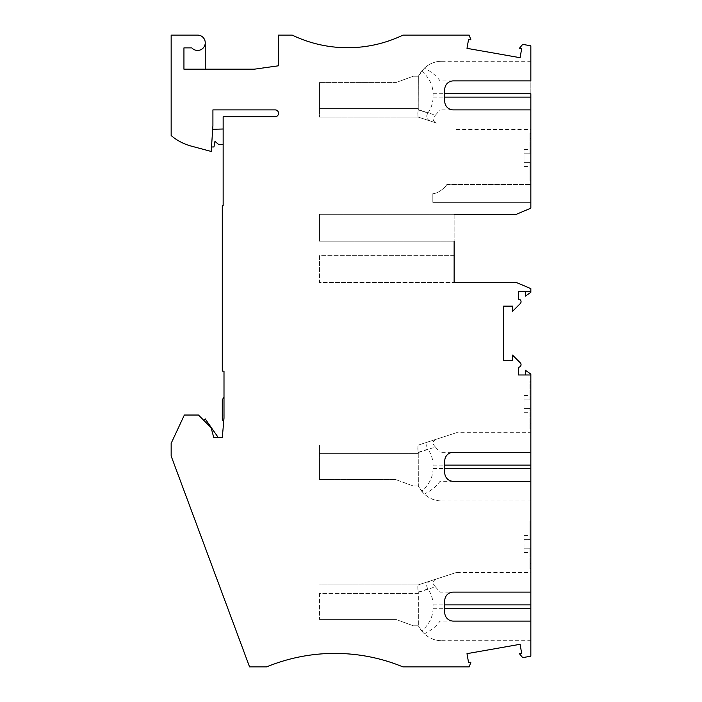 <?xml version="1.0" encoding="UTF-8"?>
<svg xmlns="http://www.w3.org/2000/svg" width="702" height="702" viewBox="0 0 702 702"><rect width="100%" height="100%" fill="white"/><g stroke="black" fill="none" stroke-linecap="round" stroke-linejoin="round"><path stroke-width="0.53" stroke-dasharray="3.51 2.63" d="M205.247 69.191L183.942 69.191L183.942 47.885L191.857 47.885A7.669 7.669 174.2 0 0 205.247 42.769L205.247 69.191L254.291 69.191L278.554 65.786L278.554 35.1L292.19 35.1A127.852 127.852 0 0 0 402.992 35.1L469.164 35.1L470.866 39.768L468.576 39.365L466.997 48.341L520.085 57.704L521.665 48.728L519.383 48.324L522.7 44.375L530.844 45.814L530.844 208.178L516.356 214.303L454.133 214.303L454.133 282.494L516.356 282.494L530.844 288.619L530.844 292.304L525.307 296.183L525.307 291.444L530.844 291.444M223.675 421.893L223.999 396.955L222.297 399.903L222.297 419.506L223.675 421.893L223.999 418.138L222.297 437.618L213.777 437.618L211.118 427.702L213.777 437.618L218.313 437.618L213.777 437.618L211.118 427.702L198.447 415.031L184.354 415.031L171.156 443.339L171.156 456.028L249.57 666.9L266.62 666.9A178.992 178.992 0 0 1 402.992 666.9L469.164 666.9L470.866 662.232L468.576 662.635L466.997 653.659L520.085 644.296L521.665 653.272L519.383 653.676L522.7 657.625L530.844 656.186L530.844 374.105L525.307 370.226L525.307 374.973L530.844 374.973M454.133 255.642L319.463 255.642L319.463 282.494L454.133 282.494L319.463 282.494L319.463 255.642L454.133 255.642L454.133 282.494M454.133 214.303L454.133 241.155L319.463 241.155L319.463 214.303L454.133 214.303L319.463 214.303L319.463 241.155L454.133 241.155M525.307 374.973L518.488 374.973L518.488 367.216A2.554 2.554 0 0 0 520.296 362.855L512.521 355.08L512.521 360.266L503.571 360.266L503.571 306.142L512.521 306.142L512.521 311.337L520.296 303.562A2.554 2.554 0 0 0 518.488 299.192L518.488 291.444L525.307 291.444M530.844 181.063L530.844 133.336L530.844 181.063L529.992 181.063L529.992 162.311L524.025 162.311L524.025 153.791L524.025 162.311L529.992 162.311L529.992 181.063L530.844 181.063M530.844 202.369L530.844 184.477L530.844 202.369L432.827 202.369L432.827 193.691C439.943 193.357 447.06 185.003 446.823 184.477C447.06 185.003 439.943 193.357 432.827 193.691L432.827 202.369L530.844 202.369M424.298 68.155L418.339 76.228L413.311 76.228L395.744 82.617L413.311 76.228L418.339 76.228L421.648 71.034C427.448 64.426 434.143 61.188 441.707 61.311C435.407 61.241 429.606 63.531 424.298 68.155C431.256 71.586 436.504 75.834 440.04 80.914L530.844 80.914L530.844 61.311L530.844 93.699M530.844 109.889L530.844 129.501L530.844 109.889L453.281 109.889A8.521 8.521 -74.8 0 1 444.761 101.369L444.761 89.435A8.521 8.521 105.2 0 1 453.281 80.914M529.992 399.903L524.025 399.903L529.992 399.903L529.992 381.151L530.844 381.151L529.992 381.151L529.992 399.903L524.025 399.903L524.025 395.638L524.025 399.903L529.992 399.903M223.999 396.955L223.999 371.139L222.297 371.139L222.297 205.783L223.148 205.783L223.148 116.707L275.14 116.707A3.413 3.413 -177.3 0 0 278.554 113.303A3.413 3.413 -177.3 0 0 275.14 109.889L212.917 109.889L212.917 125.658L211.214 151.456L191.163 146.077A51.141 51.141 2.7 0 1 171.156 135.547L171.156 35.1L197.578 35.1A7.669 7.669 0 0 1 205.247 42.769M222.341 437.153L222.297 437.618L219.673 437.618L222.297 437.618L222.341 437.153L219.673 437.618M529.992 428.887L530.844 428.887L530.844 381.151L530.844 428.887L529.992 428.887L530.844 428.887L529.992 428.887L529.992 408.424L529.992 428.887M530.844 423.771L529.992 423.771L530.844 423.771M524.025 408.424L529.992 408.424L524.025 408.424L529.992 408.424L524.025 408.424L524.025 399.903L524.025 408.424M530.844 563.557L530.844 520.937L530.844 568.664L530.844 563.557L529.992 563.557L529.992 568.664L530.844 568.664L529.992 568.664L529.992 548.209L529.992 568.664L529.992 563.557L530.844 563.557M530.844 452.325L530.844 432.722L530.844 452.325L453.281 452.325A8.521 8.521 0 0 0 444.761 460.845L444.761 472.779A8.521 8.521 180 0 0 453.281 481.3L530.844 481.3L530.844 500.903L530.844 481.3M530.844 592.111L530.844 572.499L530.844 592.111L453.281 592.111A8.521 8.521 0 0 0 444.761 600.631L444.761 612.565A8.521 8.521 180 0 0 453.281 621.086L530.844 621.086L530.844 640.689L530.844 621.086M421.648 71.034C429.089 77.387 432.906 84.942 433.073 93.699L433.073 97.104C433.037 102.773 431.309 108.082 427.904 113.031L418.216 109.881C417.804 114.365 417.848 116.786 418.348 117.137L319.463 117.137L319.463 108.617L319.463 117.137L418.348 117.137C417.708 116.707 417.672 114.198 418.243 109.617L418.339 76.228L418.216 109.881M440.04 80.914L440.04 109.889L453.281 109.889M418.243 109.617L435.415 115.198L440.04 109.889M319.463 82.617L395.744 82.617L319.463 82.617L319.463 108.617L319.463 82.617M427.904 113.031C425.623 116.786 426.57 119.507 430.756 121.174L436.749 123.122C432.502 121.288 432.055 118.647 435.415 115.198M418.331 117.137L436.749 123.122L418.331 117.137L319.463 117.137L418.348 117.137L430.756 121.174L418.339 117.137M524.025 153.791L529.992 153.791L529.992 133.336L530.844 133.336L529.992 133.336L529.992 153.791L524.025 153.791L529.992 153.791L529.992 149.526L529.992 153.791L524.025 153.791L524.025 149.526L524.025 153.791M530.844 138.443L529.992 138.443L529.992 133.336L529.992 138.443L530.844 138.443M529.992 162.311L529.992 166.576L529.992 162.311L524.025 162.311L524.025 166.576L524.025 162.311L529.992 162.311M529.992 133.336L530.844 133.336L529.992 133.336M446.823 184.477L530.844 184.477L446.823 184.477M453.281 621.086L440.04 621.086C436.504 626.166 431.256 630.414 424.298 633.845L419.568 627.904L421.648 630.966C429.089 624.613 432.906 617.058 433.073 608.301L433.073 604.896C433.037 599.227 431.309 593.918 427.904 588.969C425.623 585.214 426.57 582.493 430.756 580.826L418.331 584.863C417.708 585.293 417.672 587.802 418.243 592.383L418.216 592.119C417.804 587.635 417.848 585.214 418.348 584.863L319.463 584.863L418.348 584.863L456.37 572.499L530.844 572.499M319.463 593.383L319.463 619.383L319.463 593.383L418.339 593.383L418.339 625.772L418.339 593.383L319.463 593.383M524.025 548.209L529.992 548.209L524.025 548.209L524.025 539.689L529.992 539.689L524.025 539.689L524.025 548.209L529.992 548.209L529.992 552.474L529.992 548.209L524.025 548.209L524.025 552.474L524.025 548.209M529.992 520.937L529.992 539.689L529.992 520.937L530.844 520.937L529.992 520.937M524.025 539.689L529.992 539.689L529.992 535.424L529.992 539.689L524.025 539.689L524.025 535.424L524.025 539.689M529.992 568.664L530.844 568.664L529.992 568.664M421.648 630.966C427.448 637.574 434.143 640.812 441.707 640.689C435.407 640.759 429.606 638.469 424.298 633.845M418.243 592.383L435.415 586.802L440.04 592.111L453.281 592.111M430.756 580.826L456.37 572.499M435.415 586.802C432.055 583.353 432.502 580.712 436.749 578.878L418.331 584.863L319.463 584.863M440.04 621.086L440.04 592.111M418.339 625.772L419.568 627.904L418.339 625.772L413.311 625.772L395.744 619.383L319.463 619.383L395.744 619.383L413.311 625.772L418.339 625.772M453.281 481.3L440.04 481.3C436.504 486.381 431.256 490.628 424.298 494.059L419.568 488.118L421.648 491.181C429.089 484.828 432.906 477.272 433.073 468.515L433.073 465.11C433.037 459.441 431.309 454.133 427.904 449.183L418.216 452.334C417.804 447.85 417.848 445.428 418.348 445.077L456.37 432.722L530.844 432.722M421.648 491.181C427.448 497.788 434.143 501.035 441.707 500.903C435.407 500.974 429.606 498.692 424.298 494.059M440.04 481.3L440.04 452.325L453.281 452.325M456.37 432.722L418.348 445.077C417.708 445.516 417.672 448.016 418.243 452.606L418.339 485.986L418.216 452.334M418.243 452.606L435.415 447.025L440.04 452.325M418.339 485.986L419.568 488.118L418.339 485.986L413.311 485.986L395.744 479.598L413.311 485.986L418.339 485.986M435.415 447.025C432.055 443.567 432.502 440.926 436.749 439.092L418.331 445.077L319.463 445.077L319.463 479.598L395.744 479.598L319.463 479.598L319.463 445.077L418.348 445.077L430.756 441.04C426.57 442.708 425.623 445.428 427.904 449.183M223.148 129.01L223.148 144.586L223.148 129.01L212.68 129.273L211.513 146.972L212.68 129.273M218.313 437.618L205.203 418.901L203.764 420.349M223.148 144.586L218.901 144.7L214.944 141.374L213.952 146.972L211.513 146.972M433.073 93.699L444.761 93.699M433.073 97.104L444.761 97.104M319.463 108.617L418.339 108.617L319.463 108.617M427.904 588.969L418.216 592.119M433.073 608.301L444.761 608.301M433.073 604.896L444.761 604.896M433.073 468.515L444.761 468.515M433.073 465.11L444.761 465.11M418.339 453.597L319.463 453.597L418.339 453.597M319.463 445.077L418.348 445.077M524.025 395.638L529.992 395.638M441.707 61.311L530.844 61.311M456.37 129.501L530.844 129.501M524.025 166.576L529.992 166.576M524.025 149.526L529.992 149.526M524.025 552.474L529.992 552.474M524.025 535.424L529.992 535.424M441.707 640.689L530.844 640.689M441.707 500.903L530.844 500.903M524.025 412.688L529.992 412.688"/><path stroke-width="1.05" d="M205.247 69.191L205.247 42.769A7.669 7.669 174.2 0 1 191.857 47.885L183.942 47.885L183.942 69.191L254.291 69.191L278.554 65.786L278.554 35.1L292.19 35.1A127.852 127.852 0 0 0 402.992 35.1L469.164 35.1L470.866 39.768L468.576 39.365L466.997 48.341L520.085 57.704L521.665 48.728L519.383 48.324L522.7 44.375L530.844 45.814L530.844 80.914L453.281 80.914A8.521 8.521 105.2 0 0 444.761 89.435L444.761 101.369A8.521 8.521 -74.8 0 0 453.281 109.889L530.844 109.889L530.844 93.699L444.761 93.699M205.247 42.769A7.669 7.669 0 0 0 197.578 35.1L171.156 35.1L171.156 135.547A51.141 51.141 2.7 0 0 191.163 146.077L211.214 151.456L212.917 125.658L212.917 109.889L275.14 109.889A3.413 3.413 -177.3 0 1 278.554 113.303A3.413 3.413 -177.3 0 1 275.14 116.707L223.148 116.707L223.148 205.783L222.297 205.783L222.297 371.139L223.999 371.139L223.999 418.138L222.297 437.618L213.777 437.618L211.118 427.702L198.447 415.031L184.354 415.031L171.156 443.339L171.156 456.028L249.57 666.9L266.62 666.9A178.992 178.992 0 0 1 402.992 666.9L469.164 666.9L470.866 662.232L468.576 662.635L466.997 653.659L520.085 644.296L521.665 653.272L519.383 653.676L522.7 657.625L530.844 656.186L530.844 374.973L518.488 374.973L518.488 367.216A2.554 2.554 0 0 0 520.296 362.855L512.521 355.08L512.521 360.266L503.571 360.266L503.571 306.142L512.521 306.142L512.521 311.337L520.296 303.562A2.554 2.554 0 0 0 518.488 299.192L518.488 291.444L530.844 291.444L530.844 292.304L525.307 296.183L525.307 291.444M530.844 291.444L530.844 288.619L516.356 282.494L454.133 282.494L454.133 241.155M454.133 255.642L454.133 282.494M454.133 214.303L516.356 214.303L530.844 208.178L530.844 109.889M525.307 374.973L525.307 370.226L530.844 374.105L530.844 374.973M530.844 621.086L453.281 621.086A8.521 8.521 180 0 1 444.761 612.565L444.761 600.631A8.521 8.521 0 0 1 453.281 592.111L530.844 592.111M530.844 481.3L453.281 481.3A8.521 8.521 180 0 1 444.761 472.779L444.761 460.845A8.521 8.521 0 0 1 453.281 452.325L530.844 452.325M203.764 420.349L205.203 418.901L218.313 437.618M222.341 437.153L219.673 437.618M211.513 146.972L213.952 146.972L214.944 141.374L218.901 144.7L223.148 144.586M212.68 129.273L223.148 129.01M223.999 396.955L222.297 399.903L222.297 419.506L223.675 421.893M444.761 97.104L530.844 97.104M444.761 608.301L530.844 608.301M444.761 604.896L530.844 604.896M444.761 468.515L530.844 468.515M444.761 465.11L530.844 465.11"/></g></svg>
